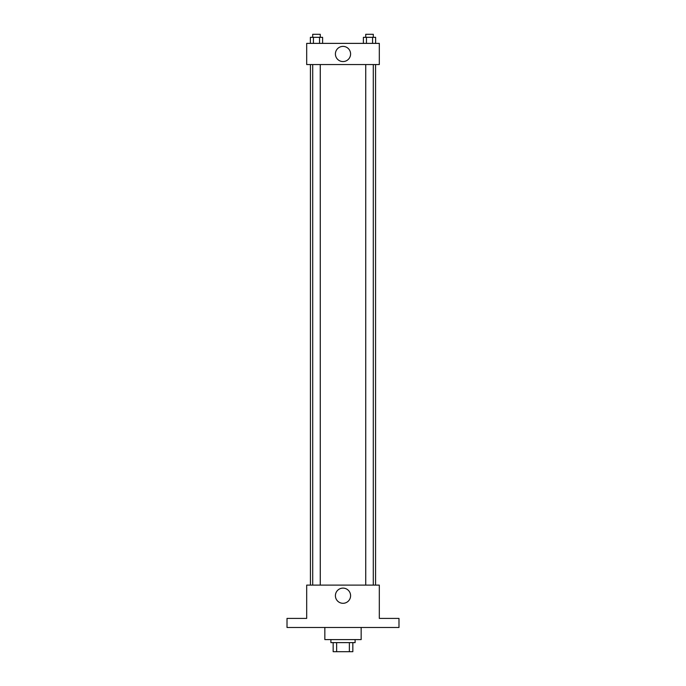 <?xml version="1.0" encoding="UTF-8"?>
<svg xmlns="http://www.w3.org/2000/svg" width="686" height="686" viewBox="0 0 686 686"><rect width="100%" height="100%" fill="white"/><g stroke="black" fill="none" stroke-linecap="round" stroke-linejoin="round"><path stroke-width="1.03" d="M349.371 642.619L349.371 651.7L333.164 651.7L333.164 642.619M349.371 651.7L352.836 651.7L352.836 642.619L352.836 651.7M355.108 639.592L355.108 642.619L330.892 642.619L330.892 639.592M336.629 642.619L336.629 651.7M324.838 627.484L324.838 639.592L361.162 639.592L361.162 627.484M398.986 627.484L287.014 627.484L287.014 618.412L306.685 618.412L306.685 585.115L379.315 585.115L379.315 618.412L398.986 618.412L398.986 627.484M350.589 595.714A7.589 7.589 0 0 1 339.201 602.282A7.589 7.589 0 0 1 339.201 589.137A7.589 7.589 0 0 1 350.589 595.714M375.568 64.561L375.568 585.115M365.732 585.115L365.732 64.561M320.268 64.561L320.268 585.115M379.315 64.561L306.685 64.561L306.685 43.381L379.315 43.381L379.315 64.561M350.589 53.971A7.589 7.589 0 0 1 339.201 60.548A7.589 7.589 0 0 1 339.201 47.403A7.589 7.589 0 0 1 350.589 53.971M375.628 43.381L375.628 37.327L363.4 37.327L363.4 43.381M372.567 37.327L372.567 43.381M366.453 37.327L366.453 43.381M365.732 37.327L365.732 34.3L373.295 34.3L373.295 37.327M322.6 43.381L322.6 37.327L310.372 37.327L310.372 43.381M319.547 37.327L319.547 43.381M313.433 37.327L313.433 43.381M312.705 37.327L312.705 34.3L320.268 34.3L320.268 37.327M310.432 64.561L310.432 585.115M373.295 585.115L373.295 64.561M312.705 64.561L312.705 585.115"/></g></svg>
